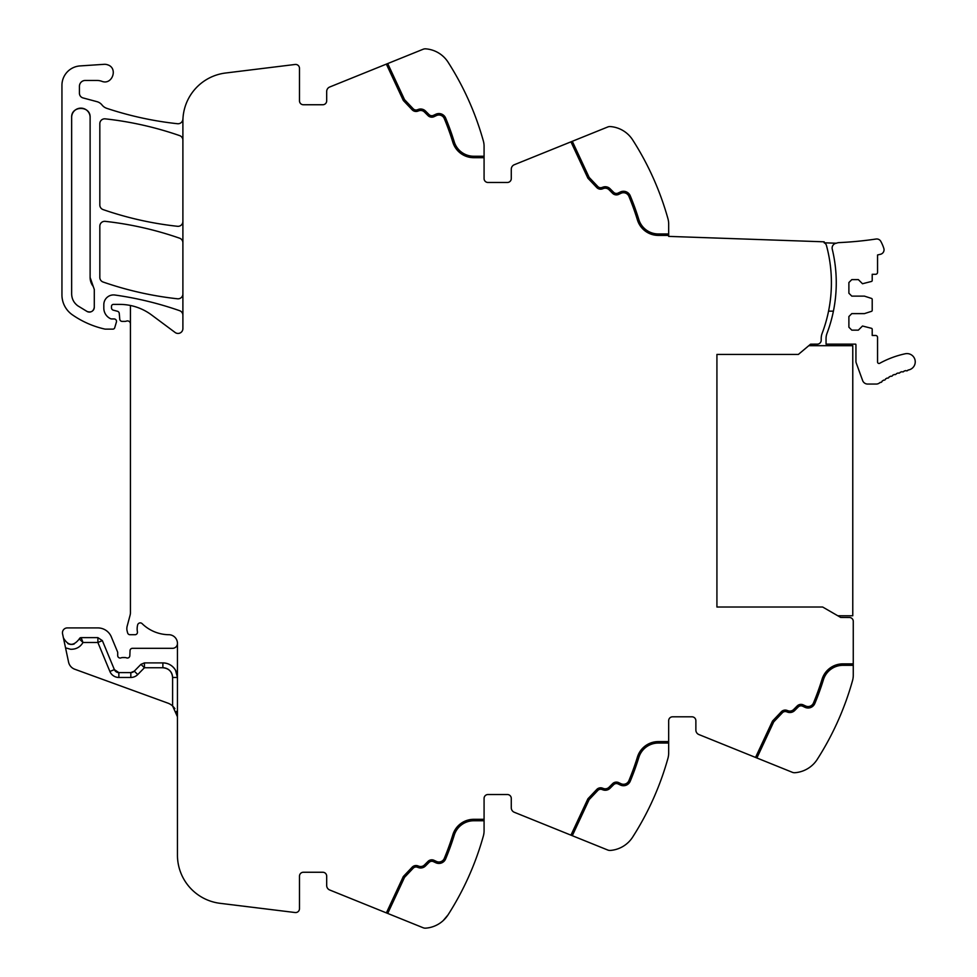 <?xml version="1.0" encoding="UTF-8"?>
<svg xmlns="http://www.w3.org/2000/svg" width="977" height="977" viewBox="0 0 977 977"><rect width="100%" height="100%" fill="white"/><g stroke="black" fill="none" stroke-linecap="round" stroke-linejoin="round"><path stroke-width="1.47" d="M836.373 243.224A4.861 4.861 0 0 0 832.257 249.184A142.813 142.813 0 0 1 827.006 333.352A14.57 14.57 0 0 0 826.053 338.518L826.053 344.136L855.693 344.136A1.453 1.453 0 0 1 855.937 344.942L855.937 361.343A4.604 4.604 0 0 0 856.218 362.919L862.63 380.541A5.349 5.349 0 0 0 867.649 384.059L876.222 384.059A5.349 5.349 0 0 0 879.373 383.033A77.244 77.244 0 0 1 880.314 382.361A1.453 1.453 0 0 0 882.097 381.14A77.244 77.244 0 0 1 883.672 380.114A1.453 1.453 0 0 0 885.516 378.991A77.244 77.244 0 0 1 887.153 378.05A1.453 1.453 0 0 0 889.046 377.024A77.244 77.244 0 0 1 890.731 376.169A1.453 1.453 0 0 0 892.685 375.241A77.244 77.244 0 0 1 894.407 374.472A1.453 1.453 0 0 0 896.397 373.654A77.244 77.244 0 0 1 898.156 372.982A1.453 1.453 0 0 0 900.196 372.261A77.244 77.244 0 0 1 901.991 371.687A1.453 1.453 0 0 0 904.067 371.077A77.244 77.244 0 0 1 905.887 370.588A1.453 1.453 0 0 0 907.987 370.088A77.232 77.232 0 0 1 908.708 369.929A8.256 8.256 0 0 0 915.058 360.122A8.256 8.256 0 0 0 905.252 353.772A93.755 93.755 0 0 0 879.703 363.297A1.453 1.453 0 0 1 877.554 362.015L877.554 337.419A1.942 1.942 0 0 0 875.612 335.477L872.205 335.477L872.205 329.237A0.977 0.977 0 0 0 871.533 328.321L862.496 326.013L858.356 330.141L851.797 330.141L848.891 327.222L848.891 316.536L851.797 313.617L864.437 313.617L871.533 311.321A0.977 0.977 0 0 0 872.205 310.393L872.205 299.365A0.977 0.977 0 0 0 871.533 298.437L864.437 296.129L851.797 296.129L848.891 293.222L848.891 282.536L851.797 279.617L858.356 279.617L862.496 283.745L871.533 281.437A0.977 0.977 0 0 0 872.205 280.521L872.205 274.281L875.612 274.281A1.942 1.942 0 0 0 877.554 272.327L877.554 254.96L880.485 254.276A4.604 4.604 0 0 0 883.831 248.402A38.604 38.604 0 0 0 880.79 241.343A4.604 4.604 0 0 0 876.088 239.023A369.44 369.44 0 0 1 839.096 242.614A8.268 8.268 0 0 0 836.373 243.224L824.148 242.797A3.884 3.884 0 0 1 826.42 245.374A142.813 142.813 0 0 1 822.145 333.352A14.57 14.57 0 0 0 821.205 338.518L821.205 340.252A3.884 3.884 0 0 1 817.346 344.136L810.592 344.173L798.368 354.431L716.923 354.431L716.923 607.022L716.923 354.431M853.263 675.339L853.263 665.325L853.263 675.339A19.43 19.43 0 0 1 852.542 680.566A291.464 291.464 0 0 1 817.26 759.361L817.248 759.385A29.151 29.151 0 0 1 794.948 772.709A5.825 5.825 0 0 1 792.323 772.294L698.909 734.557A4.861 4.861 0 0 1 695.868 730.051L695.868 720.696A3.884 3.884 0 0 0 691.985 716.813L672.555 716.813A3.884 3.884 0 0 0 668.671 720.696A3.884 3.884 0 0 1 672.555 716.813M812.571 764.991L811.13 766.237M484.079 820.765L473.747 820.765A20.407 20.407 0 0 0 454.244 835.164A263.289 263.289 0 0 1 445.634 858.966A7.291 7.291 0 0 1 435.827 862.764L433.434 861.653A3.884 3.884 0 0 0 429.05 862.422L425.471 865.988A6.802 6.802 0 0 1 418.339 867.576L417.362 867.222A3.884 3.884 0 0 0 413.222 868.199L404.539 877.346L387.71 913.434L423.126 927.747A5.825 5.825 0 0 0 425.764 928.15A29.151 29.151 0 0 0 448.077 914.814A291.464 291.464 0 0 0 483.359 836.007A19.43 19.43 0 0 0 484.079 830.78L484.079 798.417A3.884 3.884 0 0 1 487.963 794.533L507.393 794.533A3.884 3.884 0 0 1 511.276 798.417L511.276 807.771A4.861 4.861 0 0 0 514.317 812.278L607.731 850.014A5.825 5.825 0 0 0 610.356 850.43A29.151 29.151 0 0 0 632.669 837.081A291.464 291.464 0 0 0 667.95 758.286A19.43 19.43 0 0 0 668.671 753.059L668.671 720.696M632.669 837.081L634.366 834.395M627.967 842.711L626.538 843.957M443.179 920.627L448.077 914.814C438.209 925.732 438.209 925.732 448.077 914.814L448.125 914.728M441.592 921.97L440.224 922.984M387.71 913.434L329.725 889.998A4.861 4.861 0 0 1 326.684 885.504L326.684 876.149A3.884 3.884 0 0 0 322.801 872.253L303.371 872.253A3.884 3.884 0 0 0 299.487 876.149L299.487 908.671A3.884 3.884 0 0 1 295.127 912.53L220.106 903.322A48.581 48.581 0 0 1 177.448 855.107L177.448 642.976A8.744 8.744 0 0 0 169.29 634.72A38.86 38.86 0 0 1 142.105 623.631A2.675 2.675 0 0 0 137.672 624.84A15.62 15.62 0 0 0 137.33 631.227L137.427 631.911A2.43 2.43 0 0 1 135.034 634.72L129.978 634.72A2.43 2.43 0 0 1 127.633 632.913L127.169 631.166A9.782 9.782 0 0 1 127.169 626.147L130.1 615.192A9.733 9.733 0 0 0 130.429 612.689L130.429 305.483A53.43 53.43 0 0 0 119.67 304.397L113.43 304.397A1.942 1.942 0 0 0 111.488 306.338L111.488 307.816A2.43 2.43 0 0 0 113.283 310.161L117.46 311.272A2.43 2.43 0 0 1 119.255 313.409L119.756 319.174A2.43 2.43 0 0 0 122.174 321.396L124.812 321.396A4.861 4.861 0 0 0 126.509 321.091A2.919 2.919 0 0 1 130.429 323.827M167.177 668.756A9.721 9.721 0 0 0 162.878 667.755C168.777 668.329 172.013 671.565 172.599 677.464L172.599 705.956A14.57 14.57 0 0 0 167.861 703.122L74.753 669.233A9.721 9.721 0 0 1 68.573 662.125L62.552 633.78A4.861 4.861 0 0 1 67.303 627.918L97.883 627.918A14.57 14.57 0 0 1 111.341 636.919L117.521 651.806A2.43 2.43 0 0 1 117.704 652.734L117.704 655.604A2.43 2.43 0 0 0 121.001 657.875A4.861 4.861 0 0 1 122.748 657.545L124.8 657.545A4.861 4.861 0 0 1 126.546 657.875A2.43 2.43 0 0 0 129.843 655.701L130.039 650.658A2.43 2.43 0 0 1 132.469 648.313L172.599 648.313A4.861 4.861 0 0 0 177.448 643.489M322.801 104.747A3.884 3.884 0 0 0 326.684 100.851A3.884 3.884 0 0 1 322.801 104.747L303.371 104.747A3.884 3.884 0 0 1 299.487 100.851L299.487 68.329A3.884 3.884 0 0 0 295.127 64.47L225.553 73.019A48.581 48.581 0 0 0 182.894 121.233L182.894 328.59A4.861 4.861 0 0 1 175.139 332.485L151.557 314.948A53.43 53.43 0 0 0 130.429 305.483M182.894 315.266A4.861 4.861 0 0 0 179.634 310.686A340.045 340.045 0 0 0 114.871 295.017A9.721 9.721 0 0 0 103.818 304.641L103.818 308.121A11.663 11.663 0 0 0 110.596 318.71A2.43 2.43 0 0 0 111.61 318.929L114.077 318.929A2.43 2.43 0 0 1 116.41 322.056L114.724 327.747A1.942 1.942 0 0 1 112.856 329.139L105.65 329.139A4.861 4.861 0 0 1 104.576 329.017A92.314 92.314 0 0 1 72.371 314.814A24.291 24.291 0 0 1 61.942 294.871L61.942 85.304A19.43 19.43 0 0 1 80.077 65.923L104.112 64.323A8.744 8.744 0 0 1 107.617 64.812C118.425 68.072 112.208 85.573 101.767 81.286A14.57 14.57 0 0 0 96.894 80.456L85.255 80.456A5.825 5.825 0 0 0 79.43 86.281L79.43 93.242A4.861 4.861 0 0 0 83.033 97.932L96.943 101.657A9.709 9.709 0 0 1 102.035 105.003A10.197 10.197 0 0 0 106.811 108.349A340.045 340.045 0 0 0 177.521 123.725A4.861 4.861 0 0 0 182.87 119.426A48.581 48.581 0 0 0 183.017 117.79M326.684 100.851L326.684 91.496A4.861 4.861 0 0 1 329.725 87.002L423.126 49.253A5.825 5.825 0 0 1 425.764 48.85A29.151 29.151 0 0 1 448.077 62.186L449.505 64.445M443.375 56.568L441.983 55.347M386.355 64.116L403.318 100.484L412.16 109.803A5.349 5.349 0 0 0 417.863 111.146L418.84 110.792A5.349 5.349 0 0 1 424.445 112.037L428.011 115.604A5.349 5.349 0 0 0 434.057 116.678L436.45 115.555A5.825 5.825 0 0 1 444.291 118.596A261.836 261.836 0 0 1 452.852 142.263A21.86 21.86 0 0 0 473.747 157.688L484.079 157.688L484.079 146.22A19.43 19.43 0 0 0 483.359 140.993A291.464 291.464 0 0 0 448.077 62.186M484.079 157.688L484.079 178.583A3.884 3.884 0 0 0 487.963 182.467L507.393 182.467A3.884 3.884 0 0 0 511.276 178.583L511.276 169.229A4.861 4.861 0 0 1 514.317 164.722L607.731 126.986A5.825 5.825 0 0 1 610.356 126.57A29.151 29.151 0 0 1 632.669 139.919A291.464 291.464 0 0 1 667.95 218.714A19.43 19.43 0 0 1 668.671 223.941L668.671 236.385L824.173 241.82L824.148 242.797M627.955 134.276L626.562 133.055M755.539 757.431L772.502 721.063L781.344 711.744A5.349 5.349 0 0 1 787.047 710.401L788.024 710.755A5.349 5.349 0 0 0 793.629 709.522L797.208 705.944A5.349 5.349 0 0 1 803.241 704.881L805.634 705.992A5.825 5.825 0 0 0 813.475 702.964A261.836 261.836 0 0 0 822.036 679.284A21.86 21.86 0 0 1 842.931 663.859L853.263 663.859L853.263 621.372A3.884 3.884 0 0 0 849.392 617.488L840.696 617.44L822.658 607.022L716.923 607.022M182.894 221.474A4.861 4.861 0 0 1 177.509 226.298A340.045 340.045 0 0 1 103.098 209.591A4.861 4.861 0 0 1 99.825 204.999L99.825 123.688A4.861 4.861 0 0 1 105.211 118.852A340.045 340.045 0 0 1 179.634 135.608A4.861 4.861 0 0 1 182.894 140.2M182.894 242.797A4.861 4.861 0 0 0 179.634 238.205A340.045 340.045 0 0 0 105.223 221.352A4.861 4.861 0 0 0 99.825 226.188L99.825 277.431A4.861 4.861 0 0 0 103.098 282.023A340.045 340.045 0 0 0 177.509 298.791A4.861 4.861 0 0 0 182.894 293.955M853.263 663.859L853.263 665.325L842.931 665.325A20.407 20.407 0 0 0 823.428 679.711A263.289 263.289 0 0 1 814.818 703.513A263.289 263.289 0 0 0 823.428 679.711M756.894 757.981L773.723 721.893L782.406 712.746A3.884 3.884 0 0 1 786.546 711.769L787.523 712.123A6.802 6.802 0 0 0 794.667 710.548L798.233 706.982A3.884 3.884 0 0 1 802.618 706.2L805.011 707.324A7.291 7.291 0 0 0 814.818 703.513M668.671 743.045L658.339 743.045A20.407 20.407 0 0 0 638.836 757.431A263.289 263.289 0 0 1 630.226 781.246A263.289 263.289 0 0 0 638.836 757.431M572.302 835.701L589.131 799.626L597.814 790.478A3.884 3.884 0 0 1 601.954 789.501L602.931 789.856A6.802 6.802 0 0 0 610.063 788.268L613.641 784.702A3.884 3.884 0 0 1 618.026 783.92L620.419 785.044A7.291 7.291 0 0 0 630.226 781.246M570.947 835.164L587.91 798.795L596.752 789.465A5.349 5.349 0 0 1 602.455 788.121L603.432 788.488A5.349 5.349 0 0 0 609.037 787.242L612.603 783.664A5.349 5.349 0 0 1 618.649 782.601L621.042 783.725A5.825 5.825 0 0 0 628.883 780.684A261.836 261.836 0 0 0 637.444 757.004A21.86 21.86 0 0 1 658.339 741.592L668.671 741.592M445.634 858.966A263.289 263.289 0 0 0 454.244 835.164M386.379 912.897L403.318 876.516L412.16 867.197A5.349 5.349 0 0 1 417.863 865.854L418.84 866.208A5.349 5.349 0 0 0 424.445 864.963L428.011 861.396A5.349 5.349 0 0 1 434.057 860.322L436.45 861.445A5.825 5.825 0 0 0 444.291 858.404A261.836 261.836 0 0 0 452.852 834.737A21.86 21.86 0 0 1 473.747 819.312L484.079 819.312M79.369 638.995L79.296 638.921C73.495 646.42 68.207 646.078 63.432 637.896M102.365 640.631L97.883 642.487L82.996 642.487L81.128 637.627A1.942 1.942 0 0 0 79.296 638.921L81.128 637.627L97.883 637.627L102.365 640.631L114.37 669.611A4.861 4.861 0 0 0 118.864 672.603L114.37 669.611A4.861 4.861 0 0 0 118.864 672.603L130.82 672.603A4.861 4.861 0 0 0 134.289 671.15L130.82 672.603A4.861 4.861 0 0 0 134.289 671.15L140.944 664.348L144.425 662.894L162.878 662.894L162.878 667.755L144.425 667.755L144.425 662.894M175.506 670.198C172.599 665.508 168.386 663.078 162.878 662.894A14.57 14.57 0 0 1 177.448 677.464L175.506 670.198M172.599 705.956L177.448 716.813L176.422 711.415M172.648 705.992L174.907 708.581M67.816 643.562A8.256 8.256 0 0 0 74.203 643.977A8.256 8.256 0 0 1 70.967 644.417M90.116 117.374A9.233 9.233 0 0 0 80.883 108.142A9.233 9.233 0 0 0 71.651 117.374C71.089 105.467 90.678 105.467 90.116 117.374L90.116 277.431A14.57 14.57 0 0 0 93.242 286.456L90.116 277.431M93.242 286.456L94.293 289.473L94.293 307.23C93.523 311.297 91.154 312.738 87.185 311.541L77.818 305.825C73.837 302.846 71.785 298.889 71.651 293.918L71.651 117.374M445.634 118.034A263.289 263.289 0 0 1 454.244 141.836A263.289 263.289 0 0 0 445.634 118.034A7.291 7.291 0 0 0 435.827 114.236L433.434 115.347A3.884 3.884 0 0 1 429.05 114.578L425.471 111.012A6.802 6.802 0 0 0 418.339 109.424L417.362 109.778A3.884 3.884 0 0 1 413.222 108.801L404.539 99.654L387.71 63.566M413.222 108.801A3.884 3.884 0 0 0 417.362 109.778M429.05 114.578A3.884 3.884 0 0 0 433.434 115.347M454.244 141.836A20.407 20.407 0 0 0 473.747 156.235L484.079 156.235M668.671 235.408L658.339 235.408A21.86 21.86 0 0 1 637.444 219.996A261.836 261.836 0 0 0 628.883 196.316A5.825 5.825 0 0 0 621.042 193.275L618.649 194.399A5.349 5.349 0 0 1 612.603 193.336L609.037 189.758A5.349 5.349 0 0 0 603.432 188.512L602.455 188.879A5.349 5.349 0 0 1 596.752 187.535L587.91 178.205L570.947 141.836M630.226 195.754A263.289 263.289 0 0 1 638.836 219.569A263.289 263.289 0 0 0 630.226 195.754A7.291 7.291 0 0 0 620.419 191.956L618.026 193.08A3.884 3.884 0 0 1 613.641 192.298L610.063 188.732A6.802 6.802 0 0 0 602.931 187.144L601.954 187.499A3.884 3.884 0 0 1 597.814 186.522L589.131 177.374L572.302 141.299M597.814 186.522A3.884 3.884 0 0 0 601.954 187.499M613.641 192.298A3.884 3.884 0 0 0 618.026 193.08M638.836 219.569A20.407 20.407 0 0 0 658.339 233.955L668.671 233.955M172.599 677.464L177.448 677.464A14.57 14.57 0 0 0 169.082 664.275A14.57 14.57 0 0 1 177.448 677.464A14.57 14.57 0 0 0 162.878 662.894M65.544 647.861L70.649 649.265C76.072 649.4 80.187 647.14 82.996 642.487L79.296 638.921M87.185 311.541A4.861 4.861 0 0 0 90.556 311.956M93.108 310.417A4.861 4.861 0 0 0 94.293 307.23M828.557 311.162L833.405 311.162M837.802 615.766L852.774 615.766L852.774 345.687L808.785 345.687M130.82 672.603A4.861 4.861 0 0 0 134.289 671.15A4.861 4.861 0 0 1 130.82 672.603L130.82 677.464A9.721 9.721 0 0 0 137.757 674.545L144.425 667.755L140.944 664.348M172.599 677.452A9.721 9.721 0 0 0 167.739 669.05M97.883 637.627L97.883 642.487L109.888 671.468L114.37 669.611L109.888 671.468A9.721 9.721 0 0 0 118.864 677.464L118.864 672.603M130.82 677.464L118.864 677.464M137.757 674.545L134.289 671.15"/></g></svg>
